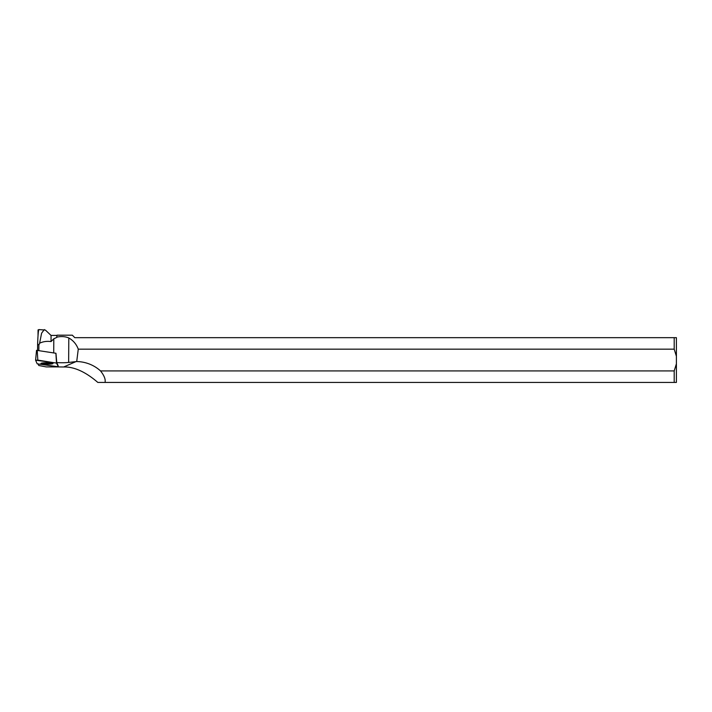 <?xml version="1.0" encoding="UTF-8"?>
<svg xmlns="http://www.w3.org/2000/svg" width="712" height="712" viewBox="0 0 712 712"><rect width="100%" height="100%" fill="white"/><g stroke="black" fill="none" stroke-linecap="round" stroke-linejoin="round"><path stroke-width="1.07" d="M36.535 350.313L35.6 360.201L37.175 363.814L58.348 366.778L56.506 363.075L35.6 360.192L36.535 350.313L55.963 353.277L56.764 362.568A10.03 1.193 0.4 0 0 68.646 362.444L76.718 361.536A37.211 35.689 156.4 0 1 100.526 370.916C104.21 375.589 105.723 379.416 105.056 382.424L674.202 382.424L674.202 370.916L100.526 370.916M44.865 362.8A6.025 0.721 -179.6 0 0 40.949 363.44A6.025 0.721 -179.6 0 0 49.084 364.17A6.025 0.721 -179.6 0 0 52.999 363.52A6.025 0.721 -179.6 0 0 44.865 362.8M58.286 366.066L56.764 362.568M38.84 350.553L38.875 345.089L37.62 344.092L37.585 350.349M56.835 335.423L56.835 337.39L56.835 335.423L51.05 335.423L51.05 341.573C46.832 341.012 43.014 341.564 39.605 343.22L38.875 345.089M37.62 344.092C37.95 334.774 38.404 329.941 38.991 329.585L45.399 330.074L51.05 335.423M38.021 335.726L38.056 329.914L38.991 329.585M39.605 343.22L41.608 333.172L44.313 329.576M38.128 364.01L38.777 365.487L46.218 366.911L56.746 366.911M51.05 341.573L53.801 338.787L53.712 352.912M56.835 337.39L53.801 338.787M97.82 382.424L105.056 382.424L97.82 382.424C91.056 376.603 77.902 366.529 63.679 366.983L56.835 366.911M674.202 382.424L676.4 382.424L676.4 356.285L674.202 349.165L78.267 349.165L76.718 361.536M676.4 363.796L674.202 370.916M676.4 356.285L676.4 337.666L74.796 337.666L72.321 335.183L57.067 335.183M674.202 349.165L674.202 337.666M57.067 337.07C61.49 336.215 65.397 336.509 68.797 337.951L68.646 362.444M78.267 349.165C76.451 344.252 73.291 340.514 68.797 337.951M52.145 363.147A5.936 0.703 0.4 0 1 46.983 363.476A5.936 0.703 0.4 0 1 41.803 363.084M37.175 363.814L58.348 366.778L56.773 363.156L37.825 360.112L35.6 360.201L37.175 363.814M55.963 353.277L56.773 363.156M37.202 350.295L37.825 360.112M56.506 363.075L55.883 353.25M75.935 361.616L63.679 366.983"/></g></svg>
